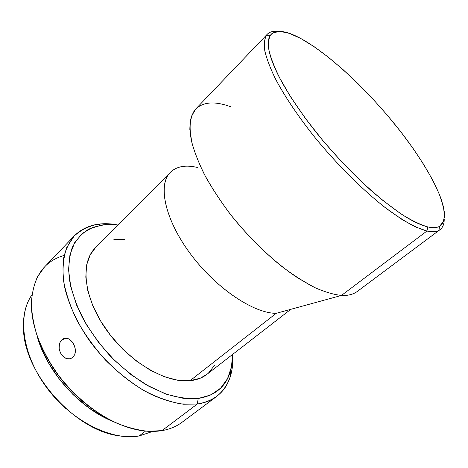<?xml version="1.0" encoding="UTF-8"?>
<svg xmlns="http://www.w3.org/2000/svg" width="468" height="468" viewBox="0 0 468 468"><rect width="100%" height="100%" fill="white"/><g stroke="black" fill="none" stroke-linecap="round" stroke-linejoin="round"><path stroke-width="0.7" d="M355.715 292.5C351.989 294.723 347.233 295.706 341.441 295.448L426.951 231.034L427.717 226.892C420.872 224.868 412.753 221.031 403.363 215.379C393.348 208.687 382.567 200.38 371.013 190.458C353.042 174.231 335.638 155.979 318.813 135.691C302.808 115.719 289.569 96.227 280.367 79.32C274.997 68.603 271.276 59.29 269.199 51.381C268.07 44.384 268.462 39.014 270.381 35.281C275.558 29.191 285.778 30.309 301.047 38.639L289.429 33.38L279.852 31.356L272.85 32.924C270.995 34.076 269.685 35.878 268.936 38.341C268.187 40.804 268.059 43.928 268.556 47.713C269.053 51.498 270.211 55.908 272.031 60.939C273.862 65.982 276.354 71.557 279.507 77.67L290.85 97.245L305.645 118.726L323.172 140.967L342.465 162.677L362.413 182.614L381.859 199.672L399.76 213.016C405.382 216.789 410.547 219.831 415.251 222.148C419.948 224.459 424.102 226.038 427.717 226.892C431.326 227.735 434.357 227.881 436.808 227.343C439.253 226.799 441.119 225.629 442.4 223.839L444.559 216.836L443.488 206.885L439.481 194.559L432.865 180.396L424.002 164.941L413.244 148.66L400.953 132.011L387.463 115.403L373.119 99.239L358.254 83.907L343.225 69.779L328.407 57.254L314.204 46.736L301.047 38.639C331.923 55.639 374.049 96.326 404.779 137.013C422.113 160.255 435.527 182.947 441.716 200.626L444.43 212.337L443.769 221.136L439.47 226.389C436.685 227.887 432.771 228.051 427.717 226.892L426.951 231.034C432.122 232.169 436.135 231.941 438.978 230.361C442.412 228.378 444.161 224.734 444.231 219.434C444.167 224.149 442.769 227.559 440.037 229.677C437.17 231.853 432.806 232.303 426.951 231.034L341.441 295.448C348.093 295.735 353.375 294.401 357.289 291.453L440.037 229.677M152.79 431.414L139.142 435.96L152.79 431.414M74.412 235.761L44.507 267.006L37.498 276.804C33.977 284.562 31.929 293.43 31.368 303.404C31.725 313.893 33.731 324.962 37.381 336.609C41.974 348.391 48.052 359.997 55.61 371.44C71.809 393.869 93.857 412.483 116.093 422.885C127.156 427.395 137.767 430.197 147.929 431.285L161.992 430.624L197.28 404.042L183.409 404.2C173.312 402.732 162.683 399.526 151.533 394.588C129.051 383.315 106.388 363.759 89.406 340.605C77.267 323.019 68.802 304.68 64.73 287.586C62.8 276.506 62.496 266.38 63.818 257.213C66 248.73 69.533 241.582 74.412 235.761C84.568 225.869 97.964 222.066 114.596 224.359L118.035 225.055L104.656 224.675L92.606 227.407L82.45 233.356L74.728 242.529L69.948 254.762L68.533 269.708L70.767 286.831L76.734 305.382L86.293 324.459L99.029 343.056L114.315 360.161L131.315 374.868L149.111 386.422L166.754 394.325L183.374 398.338L198.233 398.473L197.28 404.042C214.987 400.971 226.114 391.388 230.671 375.307C232.467 368.889 233.14 361.91 232.69 354.37C233.824 372.815 228.46 386.849 216.608 396.472C211.314 400.444 204.873 402.966 197.28 404.042L161.992 430.624C169.738 429.273 176.389 426.512 181.947 422.347L216.608 396.472M232.549 354.481C232.619 360.43 231.923 365.982 230.461 371.124C226.038 386.556 215.298 395.671 198.233 398.473L210.77 394.963L220.603 388.188L227.53 378.641L231.484 366.865L232.549 354.481M75.412 350.789L74.769 354.574L72.92 357.336L70.147 358.78L66.895 358.693L65.263 358.061L62.308 355.75L61.109 354.147L59.506 350.368L59.161 348.332L59.395 344.36L59.962 342.582L61.858 339.768L64.514 338.305L68.024 338.586M70.487 340.06L73.084 343.067L74.822 346.917M66.444 338.2L61.858 339.768L66.444 338.2M206.985 374.295L200.316 378.191L190.02 380.706L276.214 313.32L341.441 295.448L276.214 313.32L190.02 380.706C196.718 380.016 202.334 377.91 206.862 374.388L289.364 310.442M145.495 431.092L139.142 435.96L145.495 431.092M61.326 404.375L48.52 390.055M112.917 421.393C79.39 408.377 45.882 370.504 37.042 335.638M31.959 294.84C17.234 315.315 22.084 354.855 47.092 388.13C71.984 421.457 111.916 441.008 139.142 435.96C132.66 437.071 125.652 436.977 118.111 435.69C74.353 429.981 23.827 372.867 23.488 328.747C22.955 315.022 25.781 303.72 31.959 294.84M37.042 335.626L40.242 345.478L48.42 362.811L59.582 379.525L73.183 394.74L88.511 407.657L104.756 417.655M91.389 408.254L74.892 394.349L60.249 377.963L48.233 359.98M63.116 338.844L64.514 338.305L67.538 338.422L69.071 339.078L71.891 341.447L74.067 344.893L75.26 348.882L75.249 352.819L74.769 354.574L72.92 357.336L70.147 358.78L66.895 358.693L63.706 357.066L61.109 354.147L59.506 350.368M214.402 365.496L208.512 373.002M168.667 174.026L95.144 248.122C80.262 262.501 83.409 297.244 106.107 329.472C128.677 361.746 165.842 383.462 190.02 380.706L177.951 380.297L164.578 376.822L150.485 370.311L136.34 360.986L122.844 349.239L110.7 335.638L100.521 320.873L92.793 305.692L87.832 290.856L85.796 277.062L86.644 264.894L90.213 254.808L95.226 248.04M113.894 239.493L124.763 239.557M168.398 174.699C158.02 188.75 166.824 223.277 192.33 256.388C217.749 289.534 254.329 313.437 276.214 313.32C253.633 313.496 215.391 287.843 190.002 253.299C164.49 218.784 157.745 184.31 170.475 172.206C176.875 166.216 185.995 164.672 197.824 167.573M267.187 34.31C269.621 31.859 273.177 30.888 277.863 31.397C272.598 30.818 268.767 32.116 266.38 35.281C264.35 39.096 263.882 44.583 264.964 51.737C267.017 59.828 270.761 69.358 276.202 80.326C285.538 97.636 299.04 117.608 315.403 138.066C337.791 165.321 363.648 190.897 386.199 208.371C397.133 216.415 406.979 222.639 415.736 227.038L426.951 231.034C419.831 229.004 411.372 225.049 401.573 219.176L385.451 207.804C362.478 189.868 336.194 163.648 313.7 135.954C297.285 115.192 283.924 95.08 274.921 77.846C269.732 66.965 266.292 57.599 264.596 49.754C263.882 42.88 264.748 37.732 267.187 34.31L195.794 108.915L191.359 116.468C189.727 122.99 189.721 130.993 191.348 140.482C193.968 150.731 198.286 161.998 204.305 174.283C211.255 186.96 219.586 199.848 229.308 212.958C245.004 232.789 261.975 250.204 280.215 265.204C292.061 274.266 303.369 281.619 314.127 287.264C324.365 291.839 333.473 294.565 341.441 295.448C333.608 294.588 324.669 291.944 314.636 287.51L298.52 278.407C275.945 263.619 251.328 240.675 231.011 215.151C221.282 202.281 212.858 189.569 205.744 177.003C199.514 164.783 194.922 153.492 191.968 143.138L189.838 129.437C189.938 121.563 191.511 115.198 194.559 110.354C202.018 101.872 214.087 100.678 230.759 106.768M59.126 346.308L59.962 342.582L61.858 339.768M161.992 430.624C156.049 431.625 149.637 431.677 142.746 430.776C118.264 427.541 89.019 410.67 66.877 385.685C44.782 360.67 31.596 329.589 31.368 304.896C32.374 277.875 43.319 261.384 64.204 255.411M46.788 357.382C58.178 378.027 73.423 395.255 92.524 409.073M114.596 224.359C108.465 223.529 102.644 223.534 97.133 224.383C88.247 226.336 80.584 230.233 74.131 236.053L66.801 247.408C63.554 256.704 62.414 267.491 63.379 279.776C65.655 292.716 70.147 306.212 76.857 320.264C84.772 334.287 94.361 347.601 105.622 360.208C117.579 372.031 130.127 382.034 143.284 390.218C156.417 397.116 168.983 401.684 180.976 403.913L197.28 404.042L198.233 398.473C188.13 399.11 177.033 397.513 164.947 393.676L146.308 384.842C133.678 376.927 121.616 367.275 110.12 355.891C99.286 343.769 90.049 330.964 82.403 317.485C75.904 303.984 71.516 291.002 69.252 278.559C68.246 266.737 69.258 256.341 72.306 247.373C76.395 239.405 81.994 233.269 89.113 228.963L101.263 225.096C106.546 224.271 112.139 224.254 118.035 225.055L114.596 224.359M43.928 383.742C50.257 392.98 57.617 401.298 66.011 408.704M438.978 230.361L439.47 226.389M230.671 375.307L230.461 371.124M72.148 357.938L69.697 358.868M97.133 224.383L101.263 225.096M266.38 35.281L270.381 35.281"/></g></svg>
